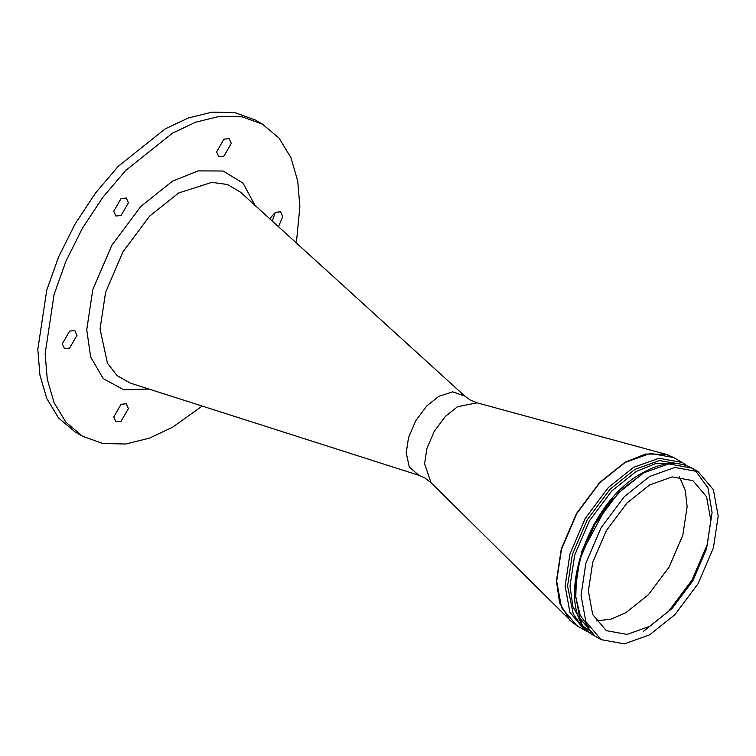 <?xml version="1.0" encoding="UTF-8"?>
<svg xmlns="http://www.w3.org/2000/svg" width="756" height="756" viewBox="0 0 756 756"><rect width="100%" height="100%" fill="white"/><g stroke="black" fill="none" stroke-linecap="round" stroke-linejoin="round"><path stroke-width="1.13" d="M121.073 198.535L126.271 198.025L128.425 202.778L121.073 215.507L115.885 216.018L113.731 211.264L121.073 198.535L113.731 211.264M223.946 139.142L229.144 138.631L231.298 143.385L223.946 156.114L218.749 156.624L216.603 151.871L223.946 139.142L216.603 151.871M269.694 218.72L275.382 212.323L280.58 211.803L282.735 216.566L278.482 226.706M275.382 212.323L272.264 221.054M121.073 404.28L126.271 403.761L128.425 408.524L121.073 421.253L115.885 421.763L113.731 417.01L121.073 404.28L113.731 417.01M69.637 331.1L74.835 330.589L76.989 335.343L69.637 348.072L64.449 348.592L62.294 343.829L69.637 331.1L62.294 343.829M202.202 406.066L172.51 427.263L149.338 438.187L125.628 444.008L102.816 443.526L82.451 436.184L75.109 431.941L58.562 417.983L46.74 398.459L39.926 375.023L37.8 349.489L46.74 290.191L58.562 257.021L75.109 223.956L95.473 193.092L118.286 166.282L165.167 128.889L188.339 117.964L212.049 112.143L234.861 112.616L255.226 119.968L262.568 124.211L279.115 138.168L290.937 157.692L297.751 181.128L299.877 206.662L296.371 242.969M82.451 436.184L65.914 422.217L54.092 402.702L47.278 379.266L45.152 353.732L54.092 294.434L65.904 261.264L82.451 228.199L102.816 197.335L125.628 170.516L172.51 133.132L195.691 122.198L219.391 116.386L242.203 116.859L262.568 124.211M649.621 626.355L672.16 608.382L692.921 580.646L706.548 548.809L710.848 520.298L706.548 496.758L692.921 480.655L672.16 476.894L649.621 484.946L627.083 502.92L606.321 530.655L592.685 562.492L588.385 591.003L592.685 614.552L606.321 630.646L627.083 634.407L649.621 626.355M596.115 620.931L611.037 619.126L625.902 612.662L648.44 594.688L669.192 566.953L682.829 535.116L687.128 506.605L685.305 490.502L679.398 476.677M649.621 476.46L624.371 496.597L601.124 527.65L585.853 563.314L581.033 595.246L585.853 621.612L601.124 639.642L624.371 643.857L649.621 634.842L674.862 614.704L698.109 583.651L713.38 547.987L718.2 516.055L713.38 489.69L698.109 471.659L674.862 467.444L649.621 476.46M457.56 406.7L445.426 416.376L434.246 431.307L426.913 448.45L424.598 463.797L431.014 482.659L424.825 477.943L418.843 475.297L409.298 467.01L406.227 452.816L408.524 437.62L415.791 420.648L426.856 405.868L438.867 396.286L452.693 391.854L464.647 395.974L469.93 399.829L477.102 402.835L457.56 406.7M464.647 395.974L240.606 192.27L227.49 184.511L211.841 182.347L178.586 193.016L149.679 216.074L123.058 251.644L105.566 292.477L100.057 329.04L107.447 363.182L117.142 375.647L130.41 383.131L418.843 475.297M148.904 389.038L123.748 389.822L103.222 378.567L90.654 357.012L86.742 329.71L92.771 289.784L111.869 245.18L140.937 206.341L172.51 181.156L198.11 170.894L223.067 171.007L243.063 183.15L254.97 205.33M643.498 472.925L618.247 493.063L595 524.116L579.729 559.78L574.919 591.712L579.729 618.077L595 636.108C550.434 614.949 584.171 503.184 642.628 472.84C661.528 462.171 677.99 460.602 691.986 468.125L668.739 463.91L643.498 472.925M576.762 625.581L585.201 630.457L569.929 612.426L565.119 586.051L569.929 554.12L585.201 518.465L608.457 487.403L633.698 467.265L658.939 458.249L682.195 462.464L673.747 457.588L650.5 453.383L625.25 462.388L600.009 482.526L576.762 513.589L561.491 549.253L556.671 581.175L561.491 607.55L576.762 625.581L569.788 620.241L559.61 602.967L556.444 581.014L561.254 549.102L576.526 513.447L599.763 482.404L625.004 462.275L645.586 454.044L665.639 454.224L669.873 455.688M591.107 631.534L580.759 624.673L573.265 614.061L567.567 586.051L572.292 554.696L587.299 519.665L610.13 489.16L634.927 469.391L659.355 460.584L681.978 464.345M674.116 463.428L655.32 463.721L636.146 471.508L611.802 490.927L589.387 520.875L574.654 555.263L570.015 586.051L572.859 606.558L582.007 622.982M573.171 623.18L431.014 482.659M581.222 552.683L594.282 523.7L612.851 497.902M643.498 631.307L668.739 611.169L691.986 580.117L707.257 544.452L712.076 512.521L707.994 487.96L694.953 470.052M585.201 630.457L590.341 632.866M595 636.108L601.124 639.642M691.986 468.125L698.109 471.659M477.102 402.835L665.639 454.224L673.747 457.588M686.854 465.705L682.195 462.464M589.207 628.019L580.192 615.233L575.779 597.325L576.431 575.694L582.158 552.078L606.728 506.407L623.634 487.951L641.91 474.428"/></g></svg>
